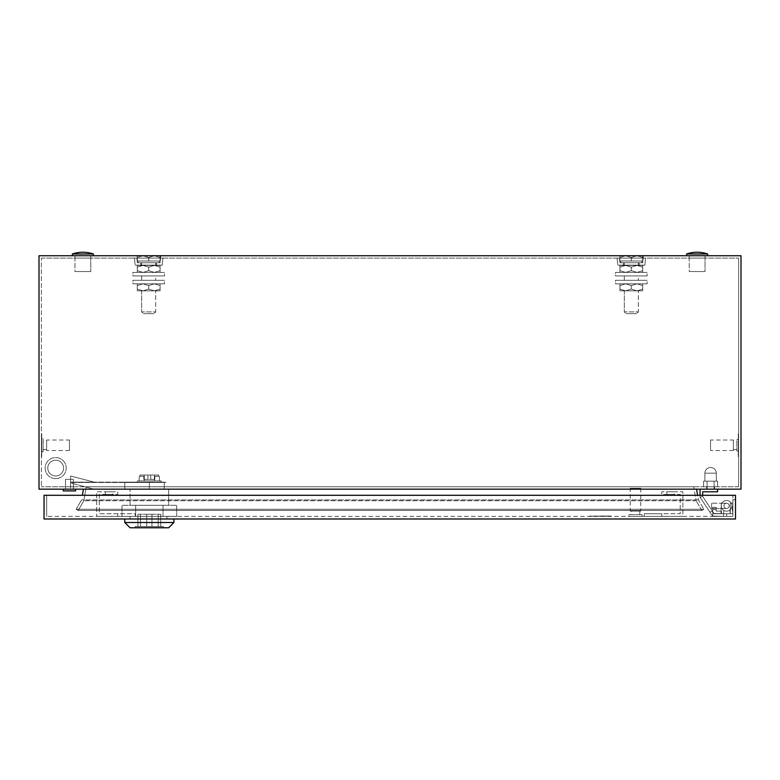 <?xml version="1.0" encoding="UTF-8"?>
<svg xmlns="http://www.w3.org/2000/svg" width="780" height="780" viewBox="0 0 780 780"><rect width="100%" height="100%" fill="white"/><g stroke="black" fill="none" stroke-linecap="round" stroke-linejoin="round"><path stroke-width="0.58" stroke-dasharray="3.9 2.92" d="M55.672 475.995A7.897 7.897 0 0 1 47.775 468.098A7.897 7.897 0 0 1 55.672 460.2A7.897 7.897 0 0 1 63.57 468.098A7.897 7.897 0 0 1 55.672 475.995A7.897 7.897 0 0 1 47.775 468.098A7.897 7.897 0 0 1 55.672 460.2A7.897 7.897 0 0 1 63.57 468.098A7.897 7.897 0 0 1 55.672 475.995A7.897 7.897 0 0 0 63.57 468.098A7.897 7.897 0 0 0 55.672 460.2A7.897 7.897 0 0 0 47.775 468.098A7.897 7.897 0 0 0 55.672 475.995A7.897 7.897 0 0 0 63.57 468.098A7.897 7.897 0 0 0 55.672 460.2A7.897 7.897 0 0 0 47.775 468.098A7.897 7.897 0 0 0 55.672 475.995M623.415 265.132L623.415 262.762L639.21 262.762L623.415 262.762L639.21 262.762L623.415 262.762L623.415 265.132L639.21 265.132L639.21 262.762L639.21 265.132L623.415 265.132M140.79 265.132L140.79 262.762L156.585 262.762L140.79 262.762L156.585 262.762L140.79 262.762L140.79 265.132L156.585 265.132L156.585 262.762L156.585 265.132L140.79 265.132M73.359 486.788L73.359 489.157L65.462 489.157L73.359 489.157L65.462 489.157L73.359 489.157L65.462 489.157L73.359 489.157L65.462 489.157L73.359 489.157L65.462 489.157L73.359 489.157L65.462 489.157L73.359 489.157L65.462 489.157L73.359 489.157L65.462 489.157L73.359 489.157L73.359 486.788L73.359 489.157L73.359 486.788L65.462 486.788L65.462 489.157L65.462 486.788L73.359 486.788L65.462 486.788L73.359 486.788L65.462 486.788L65.462 489.157L65.462 486.788L73.359 486.788M714.538 486.788L714.538 489.157L706.641 489.157L714.538 489.157L706.641 489.157L714.538 489.157L706.641 489.157L714.538 489.157L706.641 489.157L714.538 489.157L714.538 486.788L714.538 489.157L714.538 486.788L706.641 486.788L706.641 489.157L706.641 486.788L714.538 486.788L706.641 486.788L714.538 486.788L706.641 486.788L706.641 489.157L706.641 486.788L714.538 486.788M738.455 455.812L738.455 434.752L738.28 455.812M738.455 435.63L738.455 454.935L738.28 435.63M738.28 456.69L738.28 433.875L738.631 456.69M738.631 439.491L738.631 451.074L738.631 439.491L736.876 439.491L736.876 451.074L736.876 439.491M738.631 451.074L736.876 451.074M736.876 440.983L736.876 449.582L736.876 440.983L733.366 440.983L733.366 449.582L733.366 440.983M736.876 449.582L733.366 449.582M733.366 440.017L733.366 450.548L733.366 440.017L710.551 440.017L710.551 450.548L710.551 440.017M733.366 450.548L710.551 450.548M41.545 434.752L41.545 455.812L41.72 434.752M41.545 454.935L41.545 435.63L41.72 454.935M41.72 433.875L41.72 456.69L41.369 433.875M43.124 438.701L43.124 451.864L43.124 438.701L41.369 438.701L41.369 451.864L41.369 438.701M43.124 451.864L41.369 451.864M46.634 440.983L46.634 449.582L46.634 440.983L43.124 440.983L43.124 449.582L43.124 440.983M46.634 449.582L43.124 449.582M69.449 440.017L69.449 450.548L69.449 440.017L46.634 440.017L46.634 450.548L46.634 440.017M69.449 450.548L46.634 450.548M689.227 258.112L689.227 255.743L707.655 255.743L686.595 255.743L707.655 255.743L689.227 255.743L689.227 271.537L705.023 271.537L689.227 271.537L705.023 271.537L689.227 271.537L689.227 255.743L689.227 258.112L705.023 258.112L705.023 255.743L705.023 271.537L705.023 255.743L705.023 258.112L689.227 258.112M74.978 258.112L74.978 255.743L93.405 255.743L72.345 255.743L93.405 255.743L74.978 255.743L74.978 271.537L90.772 271.537L74.978 271.537L90.772 271.537L74.978 271.537L74.978 255.743L74.978 258.112L90.772 258.112L90.772 255.743L90.772 271.537L90.772 255.743L90.772 258.112L74.978 258.112M134.492 258.112L162.883 258.112L134.492 258.112L162.883 258.112L134.492 258.112L135.106 265.132L162.269 265.132L135.106 265.132L162.269 265.132L135.106 265.132L134.492 258.112M41.369 258.112L738.631 258.112L41.369 258.112L41.369 486.788L41.369 258.112M617.117 258.112L645.508 258.112L617.117 258.112L645.508 258.112L617.117 258.112L617.731 265.132L644.894 265.132L617.731 265.132L644.894 265.132L617.731 265.132L617.117 258.112M39 489.157L39 255.743L741 255.743L741 489.157L39 489.157M696.55 489.157L83.45 489.157L696.55 489.157L698.441 499.912L703.852 509.281L698.441 499.912L697.632 495.3M619.291 255.743L627.919 255.743L619.291 255.743L619.905 262.762L642.72 262.762L619.905 262.762L642.72 262.762L619.905 262.762L619.291 255.743M631.312 255.743L624.702 255.743L631.312 255.743M640.828 255.743L634.706 255.743L640.828 255.743M136.666 255.743L160.709 255.743L136.666 255.743L142.077 255.743L136.666 255.743L137.28 262.762L160.095 262.762L137.28 262.762L160.095 262.762L137.28 262.762L136.666 255.743M145.294 255.743L148.688 255.743L145.294 255.743M152.081 255.743L148.688 255.743L152.081 255.743M158.203 255.743L155.298 255.743L158.203 255.743M703.852 509.281L701.805 510.471L703.852 509.281L76.147 509.281L78.195 510.471L76.147 509.281L81.559 499.912L76.147 509.281L703.852 509.281M82.368 495.3L83.45 489.157M701.805 510.471L78.195 510.471L83.821 500.731L78.195 510.471L701.805 510.471L696.179 500.731L701.805 510.471M698.441 499.912L81.559 499.912L698.441 499.912M738.631 486.788L738.631 258.112L738.631 486.788L41.369 486.788L738.631 486.788M693.722 486.788L86.278 486.788L83.821 500.731L86.278 486.788L693.722 486.788L696.179 500.731L693.722 486.788M696.179 500.731L83.821 500.731L696.179 500.731M41.72 447.915L41.545 442.65L41.72 447.915M41.72 444.844L41.545 451.425L41.72 444.844M41.72 449.67L41.545 440.895L41.72 449.67M738.28 440.895L738.455 449.67L738.28 440.895M738.28 445.721L738.455 439.14L738.28 445.721M738.28 442.65L738.455 447.915L738.28 442.65M162.883 258.112L162.269 265.132L162.883 258.112M160.709 255.743L160.095 262.762L160.709 255.743M645.508 258.112L644.894 265.132L645.508 258.112M643.334 255.743L642.72 262.762L643.334 255.743M55.672 478.627A10.53 10.53 0 0 0 66.203 468.098A10.53 10.53 0 0 0 55.672 457.567A10.53 10.53 0 0 0 45.142 468.098A10.53 10.53 0 0 0 55.672 478.627A10.53 10.53 0 0 0 66.203 468.098A10.53 10.53 0 0 0 55.672 457.567A10.53 10.53 0 0 0 45.142 468.098A10.53 10.53 0 0 0 55.672 478.627M82.875 253.987L93.405 253.987A32.467 32.467 0 0 0 72.345 253.987L82.875 253.987M697.125 253.987L707.655 253.987A32.467 32.467 0 0 0 686.595 253.987L697.125 253.987M82.875 255.743L72.345 255.743L82.875 255.743M697.125 255.743L686.595 255.743L697.125 255.743M73.359 479.329L65.462 479.329L65.462 489.157L65.462 479.329L73.359 479.329L73.359 489.157L73.359 479.329L65.462 479.329L73.359 479.329L65.462 479.329L65.462 489.157L65.462 479.329L73.359 479.329L73.359 489.157L73.359 479.329L65.462 479.329L73.359 479.329M75.553 489.157L63.268 489.157L75.553 489.157L63.268 489.157L63.268 490.912L75.553 490.912L63.268 490.912L75.553 490.912L63.268 490.912L75.553 490.912L63.268 490.912L75.553 490.912L75.553 489.157L63.268 489.157L75.553 489.157L75.553 490.912L75.553 489.157L63.268 489.157L63.268 490.912L63.268 489.157L75.553 489.157L63.268 489.157M704.886 473.187L704.886 481.172L716.293 481.172L704.886 481.172L716.293 481.172L704.886 481.172L716.293 481.172L704.886 481.172L716.293 481.172L704.886 481.172L704.886 473.187L704.886 481.172L704.886 473.187L716.293 473.187L716.293 481.172L716.293 473.187L716.293 481.172L716.293 473.187L704.886 473.187A5.704 5.704 0 0 1 710.59 467.483A5.704 5.704 0 0 0 704.886 473.187A5.704 5.704 0 0 1 710.59 467.483A5.704 5.704 0 0 0 704.886 473.187M707.08 486.788L714.1 486.788L714.1 489.157L707.08 489.157L714.1 489.157L707.08 489.157L714.1 489.157L707.08 489.157L714.1 489.157L707.08 489.157L714.1 489.157L714.1 486.788L707.08 486.788L707.08 489.157L707.08 486.788L717.61 486.788L714.1 486.788L714.1 481.172L717.61 481.172L703.57 481.172L717.61 481.172L703.57 481.172L717.61 481.172L703.57 481.172L714.1 481.172L714.1 486.788L703.57 486.788L707.08 486.788L707.08 481.172L703.57 481.172L707.08 481.172L707.08 486.788L717.61 486.788L717.61 481.172L717.61 486.788L703.57 486.788L703.57 481.172L703.57 486.788L707.08 486.788L707.08 481.172L707.08 486.788L714.1 486.788L714.1 481.172L714.1 489.157L714.1 486.788L707.08 486.788L707.08 489.157L707.08 486.788L717.61 486.788L714.1 486.788L714.1 481.172L714.1 486.788L703.57 486.788L707.08 486.788L707.08 481.172L707.08 486.788L717.61 486.788L717.61 481.172L717.61 486.788L703.57 486.788L703.57 481.172L703.57 486.788L707.08 486.788L707.08 481.172L707.08 486.788M726.56 511.183A5.353 5.353 0 0 0 731.913 505.83A5.353 5.353 0 0 0 726.56 500.477A5.353 5.353 0 0 0 721.207 505.83L721.003 513.659L713.944 513.474L712.452 511.212L709.819 512.002L712.51 516.067L723.557 516.36L723.723 510.364A5.353 5.353 0 0 0 731.913 505.83A5.353 5.353 0 0 0 726.56 500.477A5.353 5.353 0 0 0 721.207 505.83L721.003 513.659L713.944 513.474L702.692 496.46L712.452 511.212L709.819 512.002L712.51 516.067L723.557 516.36L723.723 510.364A5.353 5.353 0 0 0 731.913 505.83A5.353 5.353 0 0 0 726.56 500.477A5.353 5.353 0 0 0 721.207 505.83L721.003 513.659L713.944 513.474L702.692 496.46L702.692 491.79L717.61 491.79L717.61 489.157L700.06 489.157L700.06 497.26L709.819 512.002L712.452 511.212L709.819 512.002L700.06 497.26L702.692 496.46L702.692 491.79L717.61 491.79L717.61 489.157L700.06 489.157L700.06 497.26L702.692 496.46L713.944 513.474L721.003 513.659L721.207 505.83A5.353 5.353 0 0 1 726.56 500.477A5.353 5.353 0 0 0 721.207 505.83A5.353 5.353 0 0 0 726.56 511.183A5.353 5.353 0 0 0 731.913 505.83A5.353 5.353 0 0 0 726.56 500.477A5.353 5.353 0 0 0 721.207 505.83A5.353 5.353 0 0 0 729.797 510.091A5.353 5.353 0 0 1 721.207 505.83A5.353 5.353 0 0 1 726.56 500.477A5.353 5.353 0 0 0 721.207 505.83A5.353 5.353 0 0 0 729.797 510.091A5.353 5.353 0 0 1 726.56 511.183A5.353 5.353 0 0 0 729.797 510.091L730.226 513.727L712.696 513.727L712.696 516.36L732.878 516.36L46.673 516.36L732.878 516.36L732.878 503.197L730.246 503.197L730.226 513.727L732.878 513.727L731.874 505.206A5.353 5.353 0 0 0 726.56 500.477A5.353 5.353 0 0 0 721.207 505.83A5.353 5.353 0 0 0 729.797 510.091L730.226 513.727L732.878 513.727L731.874 505.206A5.353 5.353 0 0 0 726.56 500.477A5.353 5.353 0 0 0 721.207 505.83A5.353 5.353 0 0 0 726.56 511.183A5.353 5.353 0 0 1 721.207 505.83A5.353 5.353 0 0 1 726.56 500.477A5.353 5.353 0 0 0 721.207 505.83A5.353 5.353 0 0 0 729.797 510.091L730.226 513.727L712.696 513.727L712.696 507.409L712.696 516.36L732.878 516.36L732.878 503.197L730.246 503.197L730.246 513.727L729.797 510.091L730.226 513.727L712.696 513.727L712.696 516.36L732.878 516.36L732.878 495.3L735.511 495.3L735.511 499.688L735.511 495.3L735.511 499.688L735.511 495.3L44.041 495.3L44.041 518.992L735.511 518.992L735.511 495.3L46.673 495.3L732.878 495.3L732.878 516.36L732.878 503.197L731.221 503.197A5.353 5.353 0 0 0 726.56 500.477A5.353 5.353 0 0 1 731.874 505.206A5.353 5.353 0 0 0 726.56 500.477A5.353 5.353 0 0 1 731.874 505.206L732.878 513.727L731.874 505.206A5.353 5.353 0 0 0 726.56 500.477A5.353 5.353 0 0 1 731.221 503.197L730.246 503.197L731.221 503.197L730.246 503.197L730.226 513.727L732.878 513.727L731.874 505.206A5.353 5.353 0 0 0 731.221 503.197L730.246 503.197L730.246 513.727L732.878 513.727L731.874 505.206A5.353 5.353 0 0 0 731.221 503.197L732.878 503.197L730.246 503.197L730.246 513.727L712.696 513.727L712.696 507.409L712.696 516.36L732.878 516.36L732.878 503.197L730.246 503.197L730.246 513.727L729.797 510.091A5.353 5.353 0 0 1 723.723 510.364A5.353 5.353 0 0 0 726.56 511.183M729.193 505.83A2.633 2.633 0 0 0 726.56 503.197A2.633 2.633 0 0 0 723.928 505.83A2.633 2.633 0 0 0 726.56 508.462A2.633 2.633 0 0 0 729.193 505.83A2.633 2.633 0 0 0 726.56 503.197A2.633 2.633 0 0 0 723.928 505.83A2.633 2.633 0 0 0 726.56 508.462A2.633 2.633 0 0 0 729.193 505.83A2.633 2.633 0 0 0 726.56 503.197A2.633 2.633 0 0 0 723.928 505.83A2.633 2.633 0 0 0 726.56 508.462A2.633 2.633 0 0 0 729.193 505.83A2.633 2.633 0 0 0 726.56 503.197A2.633 2.633 0 0 0 723.928 505.83A2.633 2.633 0 0 0 726.56 508.462A2.633 2.633 0 0 0 729.193 505.83A2.633 2.633 0 0 1 726.56 508.462A2.633 2.633 0 0 0 729.193 505.83M711.643 508.462L711.643 503.197L721.295 503.197L721.295 508.462L721.295 503.197L726.56 503.197L711.643 503.197L711.643 508.462L721.295 508.462L721.295 505.83L721.295 508.462L726.56 508.462A2.633 2.633 0 0 1 723.928 505.83A2.633 2.633 0 0 0 726.56 508.462L711.643 508.462L711.643 503.197L711.643 508.462M709.819 512.002L712.51 516.067L723.557 516.36L723.723 510.364L723.557 516.36L712.51 516.067L700.06 497.26L709.819 512.002M700.06 495.3L700.06 497.26L702.692 496.46L702.692 491.79L717.61 491.79L717.61 489.157L700.06 489.157L700.06 497.26L702.692 496.46L702.692 495.3M717.61 489.157L700.06 489.157M714.1 486.788L714.1 481.172L714.1 486.788M161.187 482.137L137.495 482.137L137.495 480.909L161.187 480.909L137.495 480.909L161.187 480.909L137.495 480.909L137.495 482.137L161.187 482.137L161.187 480.909L161.187 482.137L137.495 482.137L161.187 482.137M130.036 505.303L168.646 505.303L168.646 489.157L124.771 489.157L168.646 489.157L168.646 505.303L130.036 505.303L130.036 489.157L164.258 489.157L94.107 489.157L138.128 489.157L130.036 489.157L130.036 505.303L168.646 505.303L130.036 505.303M151.973 514.254L146.708 514.254L146.708 526.539L151.973 526.539L146.708 526.539L151.973 526.539L146.708 526.539L146.708 514.254L151.973 514.254L151.973 526.539L151.973 514.254L146.708 514.254L151.973 514.254M130.036 518.992L168.646 518.992L168.646 516.36L130.036 516.36L168.646 516.36L130.036 516.36L168.646 516.36L168.646 518.992L130.036 518.992L130.036 516.36L130.036 518.992L168.646 518.992L130.036 518.992M173.911 522.502L124.771 522.502L173.911 522.502L168.646 527.767L130.036 527.767L168.646 527.767L130.036 527.767L124.771 522.502L173.911 522.502L173.911 518.992L124.771 518.992L173.911 518.992M124.771 522.502L124.771 518.992M135.213 527.767L135.213 526.539L163.469 526.539L135.213 526.539L163.469 526.539L135.213 526.539L135.213 527.767L163.469 527.767L163.469 526.539L163.469 527.767L135.213 527.767M164.258 482.137L149.341 482.137L149.341 489.157L149.341 482.488L70.59 482.488L70.59 483.015L94.107 489.157L70.59 489.157L70.59 483.015L94.107 489.157L70.59 489.157L70.59 483.015L94.107 489.157L124.771 489.157L70.59 489.157L70.59 483.015L94.107 489.157L70.59 489.157L70.59 475.995L70.59 482.313L166.013 482.313L70.59 482.313L166.013 482.313L70.59 482.313L166.013 482.313L164.219 482.488L164.258 489.157L164.258 482.488L124.771 482.488L124.771 489.157L124.771 482.137L164.258 482.137L94.146 482.137L149.341 482.137L149.341 489.157L149.341 482.488L166.013 482.313L70.59 482.488L70.59 483.015L70.59 475.995L70.59 482.137L70.59 475.995L94.146 482.137L70.59 475.995L70.59 482.488L124.771 482.488L124.771 489.157L124.771 482.137L70.59 482.137L164.258 482.137M121.982 516.36L135.661 516.36L121.982 516.36L121.982 505.303L176.699 505.303L121.982 505.303L121.982 516.36L163.02 516.36L135.661 516.36L135.661 505.303L176.699 505.303L135.661 505.303L135.661 516.36L121.982 516.36M176.699 516.36L163.02 516.36L176.699 516.36L176.699 505.303L176.699 516.36L163.02 516.36L163.02 505.303L163.02 516.36L135.661 516.36L176.699 516.36M158.194 526.539L137.933 526.539L160.748 526.539L158.194 526.539L158.194 514.254L140.478 514.254L140.478 526.539L137.933 526.539L140.478 526.539L140.478 514.254L160.748 514.254L158.194 514.254L158.194 526.539L158.194 514.254L137.933 514.254L140.478 514.254L140.478 526.539L140.478 514.254L160.748 514.254L160.748 526.539L160.748 514.254L158.194 514.254L158.194 526.539M137.933 514.254L137.933 526.539L137.933 514.254L140.478 514.254L137.933 514.254L137.933 526.539L137.933 514.254M147.937 479.417L147.937 475.03L150.745 475.03L140.02 475.03L158.662 475.03L158.662 476.346L159.471 476.346L154.869 476.346L158.662 476.346L158.662 475.03L140.02 475.03L158.662 475.03L140.02 475.03L140.02 476.346L143.812 476.346L140.02 476.346L140.02 475.03L147.937 475.03L147.937 479.417L150.745 479.417L150.745 475.03L158.662 475.03L158.662 476.346L154.869 476.346L158.662 476.346L158.662 475.03L150.745 475.03L150.745 479.417L150.745 475.03L150.745 479.417L147.937 479.417L147.937 475.03L147.937 479.417L143.812 479.417L147.937 479.417L147.937 475.03L147.937 479.417L154.869 479.417L154.869 476.346L154.869 479.417L150.745 479.417L150.745 475.03L150.745 479.417L150.745 475.03L150.745 479.417L147.937 479.417L147.937 475.03L147.937 479.417L143.812 479.417L143.812 476.346L139.201 476.346L143.812 476.346L143.812 479.417L147.937 479.417M139.201 480.909L139.201 476.346L140.02 476.346L140.02 475.03L158.662 475.03L140.02 475.03L140.02 476.346L139.201 476.346L139.201 480.909L144.271 480.909L144.271 475.03L144.271 480.909L154.401 480.909L154.401 475.03L154.401 480.909L159.471 480.909L159.471 476.346L159.471 480.909L139.201 480.909L144.271 480.909L144.271 475.03L144.271 480.909L154.401 480.909L154.401 475.03L154.401 480.909L159.471 480.909L139.201 480.909M94.146 482.137L70.59 475.995L94.146 482.137L70.59 482.137L70.59 475.995L70.59 482.137L94.146 482.137M160.748 514.254L160.748 526.539L160.748 514.254M135.661 516.36L135.661 505.303L135.661 516.36M163.02 516.36L163.02 505.303L163.02 516.36M154.869 479.417L154.869 476.346L154.869 479.417L150.745 479.417L154.869 479.417M143.812 479.417L143.812 476.346L143.812 479.417M589.846 516.184L610.906 516.184L589.846 516.009M610.028 516.184L590.723 516.184L610.028 516.009M611.783 516.36L588.968 516.36L611.783 516.009M630.211 488.28L640.741 488.28L630.211 488.28L630.211 511.095L640.741 511.095L630.211 511.095M640.741 488.28L640.741 511.095M631.176 511.095L639.775 511.095L631.176 511.095L631.176 514.605L639.775 514.605L631.176 514.605M639.775 511.095L639.775 514.605M628.894 514.605L642.057 514.605L628.894 514.605L628.894 516.36L642.057 516.36L628.894 516.36M642.057 514.605L642.057 516.36M112.661 494.423L105.29 494.423L112.661 494.423L105.29 494.423L112.661 494.423L105.29 494.423L112.661 494.423L105.29 494.423L112.661 494.423L105.29 494.423L112.661 494.423L105.29 494.423L112.661 494.423L105.29 494.423L112.661 494.423L105.29 494.423L112.661 494.423L105.29 494.423L112.661 494.423L105.29 494.423L112.661 494.423L105.29 494.423L112.661 494.423L105.29 494.423L112.661 494.423L105.29 494.423L112.661 494.423L105.29 494.423L112.661 494.423L105.29 494.423L112.661 494.423L105.29 494.423L112.661 494.423L105.29 494.423L112.661 494.423L105.29 494.423L112.661 494.423L105.29 494.423L112.661 494.423L105.29 494.423L112.661 494.423L105.29 494.423L105.29 491.79L112.661 491.79L105.29 491.79L112.661 491.79L105.29 491.79L112.661 491.79L105.29 491.79L112.661 491.79L105.29 491.79L112.661 491.79L105.29 491.79L112.661 491.79L105.29 491.79L112.661 491.79L105.29 491.79L112.661 491.79L105.29 491.79L112.661 491.79L105.29 491.79L112.661 491.79L105.29 491.79L112.661 491.79L105.29 491.79L112.661 491.79L105.29 491.79L112.661 491.79L105.29 491.79L112.661 491.79L105.29 491.79L112.661 491.79L105.29 491.79L112.661 491.79L105.29 491.79L112.661 491.79L105.29 491.79L112.661 491.79L105.29 491.79L112.661 491.79L105.29 491.79L112.661 491.79L105.29 491.79L112.661 491.79L105.29 491.79L105.29 494.423L112.661 494.423L112.661 491.79M105.29 494.423L105.29 491.79M674.261 494.423L666.89 494.423L674.261 494.423L666.89 494.423L674.261 494.423L666.89 494.423L674.261 494.423L666.89 494.423L674.261 494.423L666.89 494.423L674.261 494.423L666.89 494.423L674.261 494.423L666.89 494.423L674.261 494.423L666.89 494.423L674.261 494.423L666.89 494.423L674.261 494.423L666.89 494.423L674.261 494.423L666.89 494.423L674.261 494.423L666.89 494.423L674.261 494.423L666.89 494.423L674.261 494.423L666.89 494.423L674.261 494.423L666.89 494.423L674.261 494.423L666.89 494.423L674.261 494.423L666.89 494.423L674.261 494.423L666.89 494.423L674.261 494.423L666.89 494.423L674.261 494.423L666.89 494.423L674.261 494.423L666.89 494.423L666.89 491.79L674.261 491.79L666.89 491.79L674.261 491.79L666.89 491.79L674.261 491.79L666.89 491.79L674.261 491.79L666.89 491.79L674.261 491.79L666.89 491.79L674.261 491.79L666.89 491.79L674.261 491.79L666.89 491.79L674.261 491.79L666.89 491.79L674.261 491.79L666.89 491.79L674.261 491.79L666.89 491.79L674.261 491.79L666.89 491.79L674.261 491.79L666.89 491.79L674.261 491.79L666.89 491.79L674.261 491.79L666.89 491.79L674.261 491.79L666.89 491.79L674.261 491.79L666.89 491.79L674.261 491.79L666.89 491.79L674.261 491.79L666.89 491.79L674.261 491.79L666.89 491.79L674.261 491.79L666.89 491.79L674.261 491.79L666.89 491.79L666.89 494.423L674.261 494.423L674.261 491.79M666.89 494.423L666.89 491.79M158.213 516.36L131.703 516.36L158.213 516.36L158.213 518.992L166.978 518.992L131.703 518.992L158.213 518.992L158.213 516.36M726.736 516.36L712.696 516.36L712.696 507.409L712.696 516.36L712.696 507.409L712.696 516.36L712.696 513.727L726.736 513.727L712.696 513.727L726.736 513.727L712.696 513.727L726.736 513.727L712.696 513.727L726.736 513.727L712.696 513.727L712.696 516.36L712.696 513.727L721.471 513.727L721.471 511.095L721.471 513.727L726.736 513.727L712.696 513.727L726.736 513.727L726.736 516.36L712.696 516.36L712.696 513.727L726.736 513.727L726.736 516.36L712.696 516.36L726.736 516.36L712.696 516.36L726.736 516.36L712.696 516.36L726.736 516.36L712.696 516.36L726.736 516.36L712.696 516.36L726.736 516.36L726.736 513.727L726.736 516.36M644.251 516.36L682.861 516.36L682.861 491.79L661.801 491.79L661.801 494.423L680.228 494.423L680.228 513.727L644.251 513.727L644.251 516.36L682.861 516.36L682.861 491.79L661.801 491.79L661.801 494.423L680.228 494.423L680.228 513.727L644.251 513.727L661.801 513.727L644.251 513.727L661.801 513.727L644.251 513.727L661.801 513.727L644.251 513.727L644.251 516.36M96.691 516.36L135.301 516.36L117.751 516.36L135.301 516.36L117.751 516.36L135.301 516.36L117.751 516.36L135.301 516.36L135.301 513.727L99.323 513.727L99.323 494.423L117.751 494.423L117.751 491.79L96.691 491.79L96.691 516.36L135.301 516.36L135.301 513.727L99.323 513.727L99.323 494.423L117.751 494.423L117.751 491.79L96.691 491.79L96.691 516.36M131.703 516.36L140.468 516.36L131.703 516.36L131.703 518.992L140.468 518.992L131.703 518.992L131.703 516.36M135.301 516.36L135.301 513.727L135.301 516.36M721.471 511.095L716.206 511.095L721.471 511.095L721.471 513.727L721.471 511.095L716.206 511.095L716.206 507.409L716.206 511.095L721.471 511.095L716.206 511.095L716.206 507.409L716.206 511.095L716.206 509.564L712.696 509.564L716.206 509.564L716.206 507.409L716.206 511.095L721.471 511.095L721.471 513.727L721.471 511.095L716.206 511.095L716.206 509.564L712.696 509.564L716.206 509.564L716.206 507.409L712.696 507.409L716.206 507.409L716.206 511.095L721.471 511.095L721.471 513.727L721.471 511.095M46.673 516.36L46.673 495.3L46.673 516.36M732.878 513.727L732.878 503.197L732.878 513.727M732.878 499.688L735.511 499.688L732.878 499.688M730.246 503.197L730.246 513.727L730.246 503.197M712.696 507.409L716.206 507.409L712.696 507.409M117.751 516.36L117.751 513.727L117.751 516.36M661.801 516.36L661.801 513.727L661.801 516.36M599.937 516.009L606.518 516.184L599.937 516.009M604.763 516.009L595.988 516.184L604.763 516.009M603.008 516.009L597.743 516.184L603.008 516.009M166.978 516.36L166.978 518.992L166.978 516.36M140.468 516.36L140.468 518.992L140.468 516.36M155.707 290.843L141.668 290.843L141.668 311.902L155.707 311.902L141.668 311.902L155.707 311.902L141.668 311.902L143.422 313.657L153.953 313.657L143.422 313.657L141.668 311.902L141.668 290.843L155.707 290.843L155.707 311.902L153.953 313.657L143.422 313.657L153.953 313.657L155.707 311.902L155.707 290.843L141.668 290.843L155.707 290.843M155.707 262.762L141.668 262.762L141.668 265.395L155.707 265.395L141.668 265.395L155.707 265.395L141.668 265.395L141.668 262.762L155.707 262.762L155.707 265.395L155.707 262.762L141.668 262.762L155.707 262.762M159.218 261.007L138.157 261.007L138.157 262.762L159.218 262.762L138.157 262.762L159.218 262.762L138.157 262.762L138.157 261.007L159.218 261.007L159.218 262.762L159.218 261.007L138.157 261.007L159.218 261.007M164.482 280.312L132.893 280.312L132.893 283.822L164.482 283.822L132.893 283.822L164.482 283.822L132.893 283.822L132.893 280.312L164.482 280.312L164.482 283.822L164.482 280.312L132.893 280.312L164.482 280.312M155.707 275.925L141.668 275.925L141.668 280.312L155.707 280.312L141.668 280.312L155.707 280.312L141.668 280.312L141.668 275.925L155.707 275.925L155.707 280.312L155.707 275.925L141.668 275.925L155.707 275.925M164.482 272.415L132.893 272.415L132.893 275.925L164.482 275.925L132.893 275.925L164.482 275.925L132.893 275.925L132.893 272.415L164.482 272.415L164.482 275.925L164.482 272.415L132.893 272.415L164.482 272.415M160.095 283.822L137.28 283.822L160.095 283.822L160.095 285.577L160.095 283.822L154.391 283.822L160.076 285.577L154.391 283.822L148.707 285.577L142.984 283.822L137.299 285.577L137.28 283.822L137.28 285.577L142.984 283.822L148.707 285.577L154.391 283.822L137.28 283.822L160.095 283.822L160.095 289.087L160.095 283.822M160.095 272.415L154.391 272.415L160.095 272.415L160.095 265.395L154.391 265.395L160.095 265.395L160.095 267.15L154.391 265.395L160.076 267.15L160.095 270.66L160.095 267.15L160.095 272.415L142.984 272.415L154.391 272.415L160.076 270.66L154.391 272.415L148.707 270.66L148.707 267.15L154.391 265.395L142.984 265.395L154.391 265.395L148.707 267.15L142.984 265.395L148.668 267.15L148.707 270.66L142.984 272.415L137.28 272.415L142.984 272.415L137.299 270.66L137.299 267.15L142.984 265.395L137.28 265.395L142.984 265.395L137.299 267.15L137.28 265.395L137.28 272.415L137.28 270.66L142.984 272.415L148.668 270.66L154.391 272.415L160.095 272.415L160.095 265.395L154.391 265.395L160.095 265.395L160.095 267.15L154.391 265.395L160.076 267.15L160.095 270.66L160.095 267.15L160.095 272.415M137.28 255.743L160.095 255.743L137.28 255.743L137.28 257.498L137.28 255.743L142.984 255.743L137.299 257.498L142.984 255.743L148.668 257.498L142.984 255.743L154.391 255.743L148.707 257.498L154.391 255.743L160.095 257.498L160.095 255.743L160.095 257.498L154.391 255.743L160.095 255.743L137.28 255.743L137.299 261.007L160.076 261.007L160.076 257.498L160.076 261.007L148.668 261.007L148.668 257.498L148.707 261.007L137.28 261.007L137.28 255.743M148.668 257.498L148.668 261.007L148.707 257.498L142.984 255.743L137.299 257.498L142.984 255.743L148.707 257.498L154.391 255.743L148.707 257.498L148.707 261.007L160.095 261.007L160.095 255.743L160.095 257.498L154.391 255.743L160.076 257.498L160.076 261.007L148.668 261.007L148.668 257.498L148.668 261.007L137.299 261.007L148.707 261.007L148.707 257.498M137.299 285.577L137.299 289.087L137.28 283.822L137.28 285.577L142.984 283.822L137.28 285.577L137.28 289.087L142.984 290.843L148.668 289.087L148.668 285.577L148.668 289.087L154.391 290.843L160.095 289.087L160.095 290.843L160.095 289.087L154.391 290.843L160.095 290.843L154.391 290.843L148.707 289.087L142.984 290.843L154.391 290.843L142.984 290.843L137.299 289.087L137.28 290.843L137.299 285.577M137.28 290.843L142.984 290.843L137.28 290.843L137.28 289.087L142.984 290.843L148.668 289.087L148.668 285.577L142.984 283.822L148.668 285.577L154.391 283.822L160.076 285.577L154.391 283.822L148.668 285.577L148.668 289.087L154.391 290.843L160.076 289.087L160.095 285.577L160.095 290.843L160.095 289.087L154.391 290.843L160.095 290.843L154.391 290.843L148.707 289.087L142.984 290.843L154.391 290.843L142.984 290.843L137.299 289.087L137.28 290.843L142.984 290.843L137.28 290.843M638.332 290.843L624.292 290.843L624.292 311.902L638.332 311.902L624.292 311.902L638.332 311.902L624.292 311.902L626.048 313.657L636.577 313.657L626.048 313.657L624.292 311.902L624.292 290.843L638.332 290.843L638.332 311.902L636.577 313.657L626.048 313.657L636.577 313.657L638.332 311.902L638.332 290.843L624.292 290.843L638.332 290.843M638.332 262.762L624.292 262.762L624.292 265.395L638.332 265.395L624.292 265.395L638.332 265.395L624.292 265.395L624.292 262.762L638.332 262.762L638.332 265.395L638.332 262.762L624.292 262.762L638.332 262.762M641.842 261.007L620.783 261.007L620.783 262.762L641.842 262.762L620.783 262.762L641.842 262.762L620.783 262.762L620.783 261.007L641.842 261.007L641.842 262.762L641.842 261.007L620.783 261.007L641.842 261.007M647.108 280.312L615.517 280.312L615.517 283.822L647.108 283.822L615.517 283.822L647.108 283.822L615.517 283.822L615.517 280.312L647.108 280.312L647.108 283.822L647.108 280.312L615.517 280.312L647.108 280.312M638.332 275.925L624.292 275.925L624.292 280.312L638.332 280.312L624.292 280.312L638.332 280.312L624.292 280.312L624.292 275.925L638.332 275.925L638.332 280.312L638.332 275.925L624.292 275.925L638.332 275.925M647.108 272.415L615.517 272.415L615.517 275.925L647.108 275.925L615.517 275.925L647.108 275.925L615.517 275.925L615.517 272.415L647.108 272.415L647.108 275.925L647.108 272.415L615.517 272.415L647.108 272.415M642.72 283.822L619.905 283.822L642.72 283.822L642.72 285.577L642.72 283.822L637.016 283.822L642.7 285.577L637.016 283.822L631.332 285.577L625.609 283.822L619.925 285.577L619.905 283.822L619.905 285.577L625.609 283.822L631.332 285.577L637.016 283.822L619.905 283.822L642.72 283.822L642.72 289.087L642.72 283.822M642.72 272.415L637.016 272.415L642.72 272.415L642.72 265.395L637.016 265.395L642.72 265.395L642.72 267.15L637.016 265.395L642.7 267.15L642.72 270.66L642.72 267.15L642.72 272.415L625.609 272.415L637.016 272.415L642.7 270.66L637.016 272.415L631.332 270.66L631.332 267.15L637.016 265.395L625.609 265.395L637.016 265.395L631.332 267.15L625.609 265.395L631.293 267.15L631.332 270.66L625.609 272.415L619.905 272.415L625.609 272.415L619.925 270.66L619.925 267.15L625.609 265.395L619.905 265.395L625.609 265.395L619.925 267.15L619.905 265.395L619.905 272.415L619.905 270.66L625.609 272.415L631.293 270.66L637.016 272.415L642.72 272.415L642.72 265.395L637.016 265.395L642.72 265.395L642.72 267.15L637.016 265.395L642.7 267.15L642.72 270.66L642.72 267.15L642.72 272.415M619.905 255.743L642.72 255.743L619.905 255.743L619.905 257.498L619.905 255.743L625.609 255.743L619.925 257.498L625.609 255.743L631.293 257.498L625.609 255.743L637.016 255.743L631.332 257.498L637.016 255.743L642.72 257.498L642.72 255.743L642.72 257.498L637.016 255.743L642.72 255.743L619.905 255.743L619.925 261.007L642.7 261.007L642.7 257.498L642.7 261.007L631.293 261.007L631.293 257.498L631.332 261.007L619.905 261.007L619.905 255.743M631.293 257.498L631.293 261.007L631.332 257.498L625.609 255.743L619.925 257.498L625.609 255.743L631.293 257.498L637.016 255.743L631.332 257.498L631.332 261.007L642.72 261.007L642.72 255.743L642.72 257.498L637.016 255.743L642.7 257.498L642.7 261.007L631.293 261.007L631.293 257.498L631.293 261.007L619.925 261.007L631.332 261.007L631.332 257.498M619.925 285.577L619.925 289.087L619.905 283.822L619.905 285.577L625.609 283.822L619.905 285.577L619.905 289.087L625.609 290.843L631.293 289.087L631.293 285.577L631.293 289.087L637.016 290.843L642.72 289.087L642.72 290.843L642.72 289.087L637.016 290.843L642.72 290.843L637.016 290.843L631.332 289.087L625.609 290.843L637.016 290.843L625.609 290.843L619.925 289.087L619.905 290.843L619.925 285.577M619.905 290.843L625.609 290.843L619.905 290.843L619.905 289.087L625.609 290.843L631.293 289.087L631.293 285.577L625.609 283.822L631.293 285.577L637.016 283.822L642.7 285.577L637.016 283.822L631.293 285.577L631.293 289.087L637.016 290.843L642.7 289.087L642.72 285.577L642.72 290.843L642.72 289.087L637.016 290.843L642.72 290.843L637.016 290.843L631.332 289.087L625.609 290.843L637.016 290.843L625.609 290.843L619.925 289.087L619.905 290.843L625.609 290.843L619.905 290.843M625.609 272.415L637.016 272.415L619.905 272.415L625.609 272.415L619.925 270.66L619.925 267.15L625.609 265.395L637.016 265.395L625.609 265.395L631.293 267.15L637.016 265.395L631.332 267.15L625.609 265.395L619.905 265.395L625.609 265.395L619.925 267.15L619.905 265.395L619.905 272.415L619.905 270.66L625.609 272.415L631.332 270.66L631.332 267.15L631.332 270.66L625.609 272.415M637.016 272.415L642.7 270.66L637.016 272.415L631.332 270.66L637.016 272.415M619.925 257.498L619.905 261.007L619.925 257.498M642.7 261.007L642.72 257.498L642.7 261.007M142.984 272.415L154.391 272.415L137.28 272.415L142.984 272.415L137.299 270.66L137.299 267.15L142.984 265.395L154.391 265.395L142.984 265.395L148.668 267.15L154.391 265.395L148.707 267.15L142.984 265.395L137.28 265.395L142.984 265.395L137.299 267.15L137.28 265.395L137.28 272.415L137.28 270.66L142.984 272.415L148.707 270.66L148.707 267.15L148.707 270.66L142.984 272.415M154.391 272.415L160.076 270.66L154.391 272.415L148.707 270.66L154.391 272.415M137.299 257.498L137.28 261.007L137.299 257.498M160.076 261.007L160.095 257.498L160.076 261.007M93.405 253.987L93.405 255.743M72.345 253.987L72.345 255.743M707.655 253.987L707.655 255.743M686.595 253.987L686.595 255.743M716.293 473.187A5.704 5.704 0 0 0 710.59 467.483A5.704 5.704 0 0 1 716.293 473.187A5.704 5.704 0 0 0 710.59 467.483A5.704 5.704 0 0 1 716.293 473.187"/><path stroke-width="1.17" d="M39 489.157L39 255.743L741 255.743L741 489.157L39 489.157M83.45 489.157L82.368 495.3M697.632 495.3L696.55 489.157M686.595 253.987A32.467 32.467 0 0 1 707.655 253.987L686.595 253.987L686.595 255.743M72.345 253.987A32.467 32.467 0 0 1 93.405 253.987L72.345 253.987L72.345 255.743M63.268 489.157L63.268 490.912L75.553 490.912L75.553 489.157M702.692 495.3L702.692 491.79L717.61 491.79L717.61 489.157M700.06 489.157L700.06 495.3M173.911 522.502L168.646 527.767L130.036 527.767L124.771 522.502L173.911 522.502L173.911 518.992M124.771 522.502L124.771 518.992M44.041 518.992L44.041 495.3L735.511 495.3L735.511 518.992L44.041 518.992M707.655 253.987L707.655 255.743M93.405 253.987L93.405 255.743"/></g></svg>
